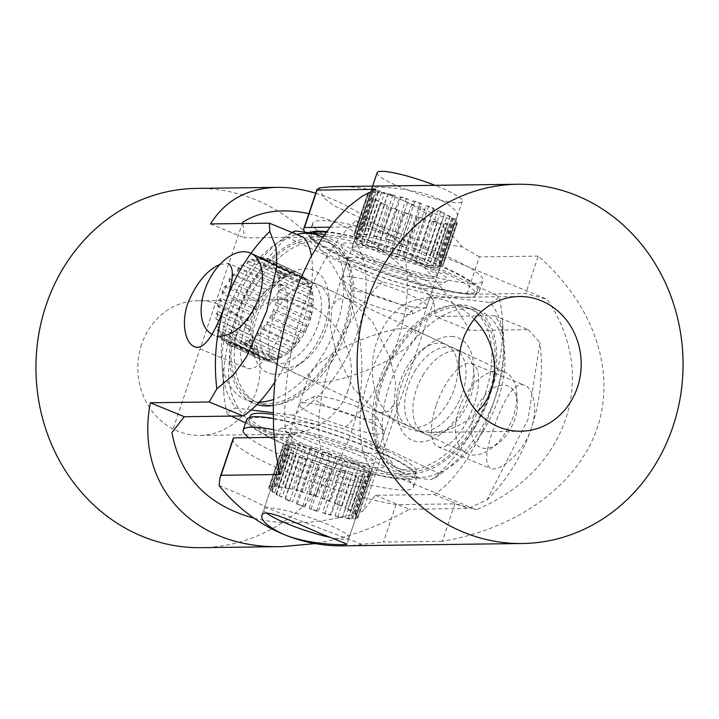 <?xml version="1.0" encoding="UTF-8"?>
<svg xmlns="http://www.w3.org/2000/svg" width="719" height="719" viewBox="0 0 719 719"><rect width="100%" height="100%" fill="white"/><g stroke="black" fill="none" stroke-linecap="round" stroke-linejoin="round"><path stroke-width="0.54" stroke-dasharray="3.6 2.7" d="M515.424 393.742A33.685 19.907 115.1 0 1 517.285 402.119A33.685 19.907 115.1 0 1 497.854 443.668A33.685 19.907 115.1 0 1 473.3 439.695A33.685 19.907 115.1 0 1 485.145 394.947A33.685 19.907 115.1 0 1 515.424 393.742M458.066 443.524A44.911 26.54 -64.9 0 0 467.134 453.563A44.911 26.54 -64.9 0 0 490.816 448.818A44.911 26.54 -64.9 0 0 516.718 393.419A44.911 26.54 -64.9 0 0 514.238 382.247A44.911 26.54 -64.9 0 0 505.178 372.199A44.911 26.54 -64.9 0 0 467.431 392.134A44.911 26.54 -64.9 0 0 458.066 443.524M294.7 344.428L261.878 329.086A44.911 26.54 -64.9 0 0 267.396 321.645L300.218 336.995A44.911 26.54 -64.9 0 1 294.7 344.428L296.677 344.248A47.157 27.87 -64.9 0 0 300.021 339.736L300.218 336.995M269.688 317.834L302.51 333.185A44.911 26.54 -64.9 0 0 306.662 324.53L273.849 309.179A44.911 26.54 -64.9 0 1 269.688 317.834L271.782 316.773A47.157 27.87 -64.9 0 0 274.298 311.534L273.849 309.179M275.395 305L308.217 320.341A44.911 26.54 -64.9 0 0 310.599 311.327L277.786 295.976A44.911 26.54 -64.9 0 1 275.395 305L277.399 303.157A47.157 27.87 -64.9 0 0 278.846 297.693L277.786 295.976M278.442 291.833L311.255 307.175A44.911 26.54 -64.9 0 0 311.642 298.673L278.819 283.331A44.911 26.54 -64.9 0 1 278.442 291.833L280.158 289.398A47.157 27.87 -64.9 0 0 280.392 284.248L278.819 283.331M278.523 279.619L311.345 294.97A44.911 26.54 -64.9 0 0 309.691 287.816L276.869 272.474A44.911 26.54 -64.9 0 1 278.523 279.619L279.79 276.833A47.157 27.87 -64.9 0 0 278.783 272.501L276.869 272.474M220.769 333.67L253.582 349.021A44.911 26.54 -64.9 0 0 257.123 354.125L224.301 338.775A44.911 26.54 -64.9 0 1 220.769 333.67L220.077 336.546A47.157 27.87 -64.9 0 0 222.216 339.638L224.301 338.775M229.181 342.307A44.911 26.54 -64.9 0 1 226.332 340.59L259.155 355.941A44.911 26.54 -64.9 0 0 261.995 357.649A44.911 26.54 -64.9 0 0 264.224 358.493L231.401 343.143A44.911 26.54 -64.9 0 1 229.181 342.307L212.77 334.632A44.911 26.54 115.1 0 0 217.587 336.016M234.043 343.691L266.866 359.042A44.911 26.54 -64.9 0 0 272.968 358.799L240.146 343.448A44.911 26.54 -64.9 0 1 234.043 343.691L234.646 345.911A47.157 27.87 -64.9 0 0 238.349 345.767L240.146 343.448M243.139 342.675L275.961 358.026A44.911 26.54 -64.9 0 0 282.504 355.006L249.682 339.665A44.911 26.54 -64.9 0 1 243.139 342.675L244.334 344.221A47.157 27.87 -64.9 0 0 248.298 342.397L249.682 339.665M252.737 337.642L285.551 352.993A44.911 26.54 -64.9 0 0 291.896 347.493L259.074 332.151A44.911 26.54 -64.9 0 1 252.737 337.642L254.4 338.361A47.157 27.87 -64.9 0 0 258.238 335.027L259.074 332.151M285.551 352.993L287.223 353.703A47.157 27.87 -64.9 0 0 291.06 350.378L291.896 347.493M254.4 338.361L287.223 353.703M258.238 335.027L291.06 350.378M275.961 358.026L277.157 359.572A47.157 27.87 -64.9 0 0 281.12 357.738L282.504 355.006M248.298 342.397L281.12 357.738M244.334 344.221L277.157 359.572M266.866 359.042L267.468 361.262A47.157 27.87 -64.9 0 0 271.171 361.109L272.968 358.799M238.349 345.767L271.171 361.109M234.646 345.911L267.468 361.262M259.155 355.941L259.11 358.619A47.157 27.87 -64.9 0 0 261.051 359.689A47.157 27.87 -64.9 0 0 262.183 360.165L264.224 358.493M226.332 340.59L226.287 343.269A47.157 27.87 -64.9 0 0 228.229 344.338A47.157 27.87 -64.9 0 0 229.361 344.814L231.401 343.143M229.361 344.814L262.183 360.165M226.287 343.269L259.11 358.619M253.582 349.021L252.899 351.897A47.157 27.87 -64.9 0 0 255.038 354.988L257.123 354.125M222.216 339.638L255.038 354.988M220.077 336.546L252.899 351.897M250.697 338.964A44.911 26.54 -64.9 0 0 252.36 346.118L250.437 346.091A47.157 27.87 -64.9 0 1 249.43 341.759L250.697 338.964L217.884 323.622A44.911 26.54 -64.9 0 0 219.538 330.767L252.36 346.118M217.884 323.622L216.617 326.408A47.157 27.87 -64.9 0 0 217.614 330.74L219.538 330.767M217.614 330.74L250.437 346.091M216.617 326.408L249.43 341.759M250.787 326.759A44.911 26.54 -64.9 0 0 250.401 335.261L248.828 334.344A47.157 27.87 -64.9 0 1 249.062 329.194L250.787 326.759L217.965 311.408A44.911 26.54 -64.9 0 0 217.578 319.91L250.401 335.261M217.965 311.408L216.248 313.844A47.157 27.87 -64.9 0 0 216.015 318.993L217.578 319.91M216.015 318.993L248.828 334.344M216.248 313.844L249.062 329.194M253.825 313.592A44.911 26.54 -64.9 0 0 251.443 322.606L250.374 320.89A47.157 27.87 -64.9 0 1 251.821 315.425L253.825 313.592L221.003 298.241A44.911 26.54 -64.9 0 0 218.621 307.256L251.443 322.606M221.003 298.241L218.998 300.084A47.157 27.87 -64.9 0 0 217.56 305.548L218.621 307.256M217.56 305.548L250.374 320.89M218.998 300.084L251.821 315.425M259.532 300.758A44.911 26.54 -64.9 0 0 255.38 309.404L254.921 307.058A47.157 27.87 -64.9 0 1 257.438 301.818L259.532 300.758L226.71 285.407A44.911 26.54 -64.9 0 0 222.557 294.062L255.38 309.404M226.71 285.407L224.616 286.468A47.157 27.87 -64.9 0 0 222.099 291.707L222.557 294.062M222.099 291.707L254.921 307.058M224.616 286.468L257.438 301.818M267.342 289.505A44.911 26.54 -64.9 0 0 261.824 296.938L262.022 294.197A47.157 27.87 -64.9 0 1 265.365 289.685L267.342 289.505L234.52 274.155A44.911 26.54 -64.9 0 0 229.002 281.596L261.824 296.938M234.52 274.155L232.543 274.343A47.157 27.87 -64.9 0 0 229.199 278.846L229.002 281.596M229.199 278.846L262.022 294.197M232.543 274.343L265.365 289.685M276.491 280.94A44.911 26.54 -64.9 0 0 270.146 286.441L270.982 283.556A47.157 27.87 -64.9 0 1 274.82 280.23L243.669 265.599A44.911 26.54 -64.9 0 0 237.333 271.09L270.146 286.441M243.669 265.599L242.006 264.88A47.157 27.87 -64.9 0 0 238.16 268.214L237.333 271.09M238.16 268.214L270.982 283.556M242.006 264.88L274.82 280.23M286.081 275.907A44.911 26.54 -64.9 0 0 279.538 278.927L280.922 276.195A47.157 27.87 -64.9 0 1 284.886 274.37L286.081 275.907L253.259 260.566A44.911 26.54 -64.9 0 0 246.716 263.576L279.538 278.927M253.259 260.566L252.063 259.02A47.157 27.87 -64.9 0 0 248.109 260.844L246.716 263.576M248.109 260.844L280.922 276.195M252.063 259.02L284.886 274.37M295.176 274.892A44.911 26.54 -64.9 0 0 289.074 275.134L290.88 272.825A47.157 27.87 -64.9 0 1 294.574 272.672L295.176 274.892L262.354 259.55A44.911 26.54 -64.9 0 0 256.252 259.793L289.074 275.134M262.354 259.55L261.752 257.33A47.157 27.87 -64.9 0 0 258.058 257.474L256.252 259.793M258.058 257.474L290.88 272.825M261.752 257.33L294.574 272.672M265.005 260.098A44.911 26.54 -64.9 0 1 267.225 260.934A44.911 26.54 -64.9 0 1 270.065 262.651L302.888 277.992A44.911 26.54 -64.9 0 0 300.048 276.285A44.911 26.54 -64.9 0 0 297.819 275.44L299.868 273.768A47.157 27.87 -64.9 0 1 301 274.245L268.178 258.903A47.157 27.87 -64.9 0 0 267.046 258.427L265.005 260.098L297.819 275.44M302.888 277.992L302.933 275.314A47.157 27.87 -64.9 0 0 301 274.245M270.065 262.651L270.11 259.972A47.157 27.87 -64.9 0 0 268.178 258.903M267.046 258.427L299.868 273.768M270.11 259.972L302.933 275.314M308.46 284.913A44.911 26.54 -64.9 0 0 304.928 279.808L307.004 278.945A47.157 27.87 -64.9 0 1 309.152 282.037L308.46 284.913L275.638 269.571A44.911 26.54 -64.9 0 0 272.106 264.466L304.928 279.808M275.638 269.571L276.33 266.695A47.157 27.87 -64.9 0 0 274.191 263.603L272.106 264.466M274.191 263.603L307.004 278.945M276.33 266.695L309.152 282.037M311.345 294.97L312.612 292.175A47.157 27.87 -64.9 0 0 311.606 287.843L309.691 287.816M278.783 272.501L311.606 287.843M279.79 276.833L312.612 292.175M311.255 307.175L312.981 304.748A47.157 27.87 -64.9 0 0 313.214 299.589L311.642 298.673M280.392 284.248L313.214 299.589M280.158 289.398L312.981 304.748M308.217 320.341L310.222 318.508A47.157 27.87 -64.9 0 0 311.669 313.044L310.599 311.327M278.846 297.693L311.669 313.044M277.399 303.157L310.222 318.508M302.51 333.185L304.604 332.115A47.157 27.87 -64.9 0 0 307.121 326.875L306.662 324.53M274.298 311.534L307.121 326.875M271.782 316.773L304.604 332.115M261.878 329.086L263.855 328.898A47.157 27.87 -64.9 0 0 267.198 324.395L267.396 321.645M267.198 324.395L300.021 339.736M263.855 328.898L296.677 344.248M376.909 417.388A33.685 5.114 18.6 0 1 377.169 417.793A33.685 5.114 18.6 0 1 349.641 414.665A33.685 5.114 18.6 0 1 313.844 398.461A33.685 5.114 18.6 0 1 314.077 396.564A33.685 5.114 18.6 0 1 346.028 402.757A33.685 5.114 18.6 0 1 376.909 417.388M299.787 405.831A44.911 6.822 -161.4 0 0 344.248 426.403A44.911 6.822 -161.4 0 0 384.404 432.766A44.911 6.822 -161.4 0 0 384.234 431.607A44.911 6.822 -161.4 0 0 383.883 431.058A44.911 6.822 -161.4 0 0 342.711 411.547A44.911 6.822 -161.4 0 0 300.111 403.296A44.911 6.822 -161.4 0 0 299.266 404.114A44.911 6.822 -161.4 0 0 299.787 405.831M336.735 470.505L322.579 512.584A44.911 6.822 -161.4 0 0 331.225 514.93L345.381 472.859A44.911 6.822 -161.4 0 1 336.735 470.505L339.161 471.574A47.157 7.163 -161.4 0 0 344.401 472.994L345.381 472.859M335.009 515.838L349.164 473.767A44.911 6.822 -161.4 0 0 356.498 475.259L342.334 517.329A44.911 6.822 -161.4 0 1 335.009 515.838L337.813 516.889A47.157 7.163 -161.4 0 0 342.253 517.797L342.334 517.329M345.327 517.806L359.491 475.726A44.911 6.822 -161.4 0 0 364.794 476.221L350.629 518.291A44.911 6.822 -161.4 0 1 345.327 517.806L348.239 518.732A47.157 7.163 -161.4 0 0 351.447 519.028L350.629 518.291M352.535 518.273L366.699 476.203A44.911 6.822 -161.4 0 0 369.449 475.645L355.294 517.716A44.911 6.822 -161.4 0 1 352.535 518.273L355.267 519.001A47.157 7.163 -161.4 0 0 356.93 518.66L355.294 517.716M356.085 516.916A44.911 6.822 -161.4 0 1 355.932 517.213L370.087 475.142A44.911 6.822 -161.4 0 0 370.24 474.846A44.911 6.822 -161.4 0 0 370.024 473.587L355.86 515.658A44.911 6.822 -161.4 0 1 356.085 516.916L349.003 537.947A44.911 6.822 18.6 0 1 330.273 537.399M271.872 490.457L286.027 448.386A44.911 6.822 -161.4 0 0 288.903 450.786L274.748 492.857A44.911 6.822 -161.4 0 1 271.872 490.457L270.263 490.34A47.157 7.163 -161.4 0 0 272.007 491.796L274.748 492.857M276.707 494.142L290.871 452.071A44.911 6.822 -161.4 0 0 296.273 455.073L282.118 497.153A44.911 6.822 -161.4 0 1 276.707 494.142L275.934 494.357A47.157 7.163 -161.4 0 0 279.206 496.182L282.118 497.153M285.155 498.653L299.311 456.574A44.911 6.822 -161.4 0 0 306.716 459.899L292.561 501.97A44.911 6.822 -161.4 0 1 285.155 498.653L285.281 499.184A47.157 7.163 -161.4 0 0 289.766 501.197L292.561 501.97M296.372 503.543L310.527 461.472A44.911 6.822 -161.4 0 0 319.209 464.78L305.054 506.85A44.911 6.822 -161.4 0 1 296.372 503.543L297.387 504.334A47.157 7.163 -161.4 0 0 302.645 506.347L305.054 506.85M309.269 508.342L323.424 466.272A44.911 6.822 -161.4 0 0 332.538 469.246L318.373 511.317A44.911 6.822 -161.4 0 1 309.269 508.342L311.075 509.322A47.157 7.163 -161.4 0 0 316.594 511.128L318.373 511.317M266.695 513.195A44.911 6.822 18.6 0 1 264.394 511.011A44.911 6.822 18.6 0 1 263.873 509.304A44.911 6.822 18.6 0 1 304.029 515.658A44.911 6.822 18.6 0 1 348.49 536.239A44.911 6.822 18.6 0 1 349.003 537.947M323.424 466.272L325.24 467.251A47.157 7.163 -161.4 0 0 330.758 469.049L332.538 469.246M311.075 509.322L325.24 467.251M316.594 511.128L330.758 469.049M310.527 461.472L311.552 462.263A47.157 7.163 -161.4 0 0 316.809 464.267L319.209 464.78M302.645 506.347L316.809 464.267M297.387 504.334L311.552 462.263M299.311 456.574L299.437 457.104A47.157 7.163 -161.4 0 0 303.921 459.117L306.716 459.899M289.766 501.197L303.921 459.117M285.281 499.184L299.437 457.104M290.871 452.071L290.09 452.287A47.157 7.163 -161.4 0 0 293.37 454.111L296.273 455.073M279.206 496.182L293.37 454.111M275.934 494.357L290.09 452.287M286.027 448.386L284.427 448.27A47.157 7.163 -161.4 0 0 286.171 449.726L288.903 450.786M272.007 491.796L286.171 449.726M270.263 490.34L284.427 448.27M271.171 489.522A44.911 6.822 -161.4 0 1 270.955 488.264A44.911 6.822 -161.4 0 1 271.108 487.967L285.272 445.888A44.911 6.822 -161.4 0 0 285.11 446.193A44.911 6.822 -161.4 0 0 285.335 447.452L283.034 446.391A47.157 7.163 -161.4 0 1 282.98 445.474A47.157 7.163 -161.4 0 0 282.98 445.474L268.825 487.545A47.157 7.163 -161.4 0 0 268.825 487.545A47.157 7.163 -161.4 0 0 268.87 488.471L271.171 489.522L285.335 447.452M285.272 445.888L282.989 445.447L268.834 487.527L271.108 487.967M268.87 488.471L283.034 446.391M288.661 444.827A44.911 6.822 -161.4 0 0 285.901 445.394L284.266 444.45A47.157 7.163 -161.4 0 1 285.928 444.108L288.661 444.827L274.496 486.907A44.911 6.822 -161.4 0 0 271.746 487.464L285.901 445.394M274.496 486.907L271.773 486.179A47.157 7.163 -161.4 0 0 270.101 486.52L271.746 487.464M270.101 486.52L284.266 444.45M271.773 486.179L285.928 444.108M295.868 445.304A44.911 6.822 -161.4 0 0 290.566 444.809L289.748 444.072A47.157 7.163 -161.4 0 1 292.957 444.369L295.868 445.304L281.704 487.374A44.911 6.822 -161.4 0 0 276.411 486.889L290.566 444.809M281.704 487.374L278.801 486.439A47.157 7.163 -161.4 0 0 275.593 486.143L276.411 486.889M275.593 486.143L289.748 444.072M278.801 486.439L292.957 444.369M306.186 447.263A44.911 6.822 -161.4 0 0 298.861 445.771L298.942 445.313A47.157 7.163 -161.4 0 1 303.382 446.211L306.186 447.263L292.031 489.333A44.911 6.822 -161.4 0 0 284.697 487.841L298.861 445.771M292.031 489.333L289.227 488.291A47.157 7.163 -161.4 0 0 284.787 487.383L284.697 487.841M284.787 487.383L298.942 445.313M289.227 488.291L303.382 446.211M318.616 450.525A44.911 6.822 -161.4 0 0 309.97 448.171L310.95 448.036A47.157 7.163 -161.4 0 1 316.189 449.456L318.616 450.525L304.461 492.596A44.911 6.822 -161.4 0 0 295.815 490.25L309.97 448.171M304.461 492.596L302.034 491.526A47.157 7.163 -161.4 0 0 296.794 490.106L295.815 490.25M296.794 490.106L310.95 448.036M302.034 491.526L316.189 449.456M331.926 454.759A44.911 6.822 -161.4 0 0 322.822 451.784L324.602 451.981A47.157 7.163 -161.4 0 1 330.12 453.788L331.926 454.759L317.771 496.838A44.911 6.822 -161.4 0 0 308.658 493.854L322.822 451.784M317.771 496.838L315.956 495.858A47.157 7.163 -161.4 0 0 310.437 494.052L308.658 493.854M310.437 494.052L324.602 451.981M315.956 495.858L330.12 453.788M344.823 459.558A44.911 6.822 -161.4 0 0 336.141 456.25L338.55 456.763A47.157 7.163 -161.4 0 1 343.808 458.767L344.823 459.558L330.668 501.637A44.911 6.822 -161.4 0 0 321.986 498.321L336.141 456.25M330.668 501.637L329.644 500.837A47.157 7.163 -161.4 0 0 324.386 498.833L321.986 498.321M324.386 498.833L338.55 456.763M329.644 500.837L343.808 458.767M356.049 464.456A44.911 6.822 -161.4 0 0 348.634 461.131L351.429 461.913A47.157 7.163 -161.4 0 1 355.914 463.926L341.885 506.527A44.911 6.822 -161.4 0 0 334.479 503.21L348.634 461.131M341.885 506.527L341.759 505.996A47.157 7.163 -161.4 0 0 337.274 503.983L334.479 503.21M337.274 503.983L351.429 461.913M341.759 505.996L355.914 463.926M364.488 468.968A44.911 6.822 -161.4 0 0 359.078 465.957L361.99 466.928A47.157 7.163 -161.4 0 1 365.261 468.743L364.488 468.968L350.324 511.038A44.911 6.822 -161.4 0 0 344.922 508.027L359.078 465.957M350.324 511.038L351.106 510.823A47.157 7.163 -161.4 0 0 347.825 508.998L344.922 508.027M347.825 508.998L361.99 466.928M351.106 510.823L365.261 468.743M369.323 472.644A44.911 6.822 -161.4 0 0 366.447 470.244L369.189 471.313A47.157 7.163 -161.4 0 1 370.932 472.76L369.323 472.644L355.168 514.723A44.911 6.822 -161.4 0 0 352.292 512.314L366.447 470.244M355.168 514.723L356.768 514.84A47.157 7.163 -161.4 0 0 355.033 513.384L352.292 512.314M355.033 513.384L369.189 471.313M356.768 514.84L370.932 472.76M370.087 475.142L372.361 475.583A47.157 7.163 -161.4 0 0 372.37 475.556A47.157 7.163 -161.4 0 0 372.325 474.639L370.024 473.587M355.932 517.213L358.206 517.653A47.157 7.163 -161.4 0 0 358.161 516.709L355.86 515.658M358.161 516.709L372.325 474.639M366.699 476.203L369.422 476.922A47.157 7.163 -161.4 0 0 371.094 476.58L369.449 475.645M356.93 518.66L371.094 476.58M355.267 519.001L369.422 476.922M359.491 475.726L362.394 476.661A47.157 7.163 -161.4 0 0 365.603 476.958L364.794 476.221M351.447 519.028L365.603 476.958M348.239 518.732L362.394 476.661M349.164 473.767L351.968 474.819A47.157 7.163 -161.4 0 0 356.408 475.726L356.498 475.259M342.253 517.797L356.408 475.726M337.813 516.889L351.968 474.819M322.579 512.584L325.006 513.645A47.157 7.163 -161.4 0 0 330.246 515.074L331.225 514.93M330.246 515.074L344.401 472.994M325.006 513.645L339.161 471.574M423.859 373.754A44.911 26.54 -64.9 0 0 424.543 433.656A44.911 26.54 -64.9 0 0 463.279 412.185A44.911 26.54 -64.9 0 0 462.596 352.283A44.911 26.54 -64.9 0 0 423.859 373.754M415.654 369.917A44.911 26.54 -64.9 0 0 416.337 429.818A44.911 26.54 -64.9 0 0 455.073 408.356A44.911 26.54 -64.9 0 0 454.39 348.445A44.911 26.54 -64.9 0 0 415.654 369.917M474.783 427.571A89.821 53.08 -64.9 0 0 473.408 307.768A89.821 53.08 -64.9 0 0 395.944 350.701A89.821 53.08 -64.9 0 0 397.319 470.505A89.821 53.08 -64.9 0 0 474.783 427.571M482.988 431.409A89.821 53.08 -64.9 0 0 481.613 311.606A89.821 53.08 -64.9 0 0 404.15 354.539A89.821 53.08 -64.9 0 0 405.525 474.342A89.821 53.08 -64.9 0 0 482.988 431.409M433.89 267.702A44.911 6.822 -161.4 0 0 440.405 266.372A44.911 6.822 -161.4 0 0 410.711 249.421A44.911 6.822 -161.4 0 0 361.783 236.389A44.911 6.822 -161.4 0 0 355.267 237.719A44.911 6.822 -161.4 0 0 384.962 254.67A44.911 6.822 -161.4 0 0 433.89 267.702M430.348 278.217A44.911 6.822 -161.4 0 0 436.864 276.887A44.911 6.822 -161.4 0 0 407.17 259.936A44.911 6.822 -161.4 0 0 358.242 246.905A44.911 6.822 -161.4 0 0 351.726 248.235A44.911 6.822 -161.4 0 0 381.421 265.185A44.911 6.822 -161.4 0 0 430.348 278.217M310.006 232.776A89.821 13.634 -161.4 0 0 309.161 233.909A89.821 13.634 -161.4 0 0 368.55 267.819A89.821 13.634 -161.4 0 0 466.397 293.873A89.821 13.634 -161.4 0 0 479.429 291.213A89.821 13.634 -161.4 0 0 423.608 258.678A89.821 13.634 -161.4 0 0 326.489 231.617M325.734 220.733A89.821 13.634 -161.4 0 0 312.702 223.393A89.821 13.634 -161.4 0 0 372.091 257.303A89.821 13.634 -161.4 0 0 469.938 283.358A89.821 13.634 -161.4 0 0 482.97 280.698A89.821 13.634 -161.4 0 0 423.581 246.788A89.821 13.634 -161.4 0 0 325.734 220.733M302.061 277.237A44.911 26.54 115.1 0 1 306.438 329.329A44.911 26.54 115.1 0 1 263.558 358.377A44.911 26.54 115.1 0 1 263.1 358.152A44.911 26.54 115.1 0 1 258.723 306.06A44.911 26.54 115.1 0 1 301.603 277.013A44.911 26.54 115.1 0 1 302.061 277.237M310.266 281.075A44.911 26.54 115.1 0 1 314.643 333.167A44.911 26.54 115.1 0 1 271.764 362.214A44.911 26.54 115.1 0 1 271.306 361.99A44.911 26.54 115.1 0 1 266.929 309.898A44.911 26.54 115.1 0 1 309.808 280.85A44.911 26.54 115.1 0 1 310.266 281.075M256.998 404.527A89.821 53.08 115.1 0 1 252.737 402.901A89.821 53.08 115.1 0 1 251.821 402.451A89.821 53.08 115.1 0 1 243.076 298.268A89.821 53.08 115.1 0 1 328.835 240.164A89.821 53.08 115.1 0 1 329.751 240.613A89.821 53.08 115.1 0 1 344.913 329.068A89.821 53.08 115.1 0 1 273.265 405.444M259.307 402.11A89.821 53.08 115.1 0 1 244.532 399.063A89.821 53.08 115.1 0 1 243.615 398.614A89.821 53.08 115.1 0 1 227.662 312.54A89.821 53.08 115.1 0 1 296.749 234.448M322.561 237.315A89.821 53.08 115.1 0 1 338.325 320.216A89.821 53.08 115.1 0 1 273.481 399.476M360.794 291.986A33.685 5.114 -161.4 0 0 348.976 292.867A33.685 5.114 -161.4 0 0 368.434 303.67A33.685 5.114 -161.4 0 0 400.753 313.502A33.685 5.114 -161.4 0 0 412.068 314.104A33.685 5.114 -161.4 0 0 397.499 303.634A33.685 5.114 -161.4 0 0 360.794 291.986M410.953 306.564A44.911 6.822 18.6 0 1 367.858 293.46A44.911 6.822 18.6 0 1 341.92 279.062A44.911 6.822 18.6 0 1 341.75 277.902A44.911 6.822 18.6 0 1 357.676 277.885A44.911 6.822 18.6 0 1 403.745 292.202A44.911 6.822 18.6 0 1 426.879 306.546A44.911 6.822 18.6 0 1 426.043 307.373A44.911 6.822 18.6 0 1 410.953 306.564M363.913 243.022L378.068 200.952A44.911 6.822 18.6 0 1 373.556 198.138L359.401 240.209A44.911 6.822 18.6 0 0 363.913 243.022L361.028 242.006A47.157 7.163 18.6 0 1 358.296 240.299L359.401 240.209M372.056 196.97L357.891 239.041A44.911 6.822 18.6 0 1 356.049 236.937L370.213 194.858A44.911 6.822 18.6 0 0 372.056 196.97L369.449 195.892A47.157 7.163 18.6 0 1 368.335 194.615L370.213 194.858M370.069 193.753A44.911 6.822 18.6 0 0 370.006 194.076L355.851 236.147A44.911 6.822 18.6 0 1 355.905 235.823A44.911 6.822 18.6 0 1 356.858 234.951L371.013 192.881A44.911 6.822 18.6 0 0 370.069 193.753L371.534 189.403M372.136 192.557L357.981 234.628A44.911 6.822 18.6 0 1 361.729 234.457L375.893 192.386A44.911 6.822 18.6 0 0 372.136 192.557L370.788 191.676A47.157 7.163 18.6 0 1 373.062 191.578L375.893 192.386M378.23 192.557L364.075 234.628A44.911 6.822 18.6 0 1 370.204 235.508L384.368 193.429A44.911 6.822 18.6 0 0 378.23 192.557L377.745 191.91A47.157 7.163 18.6 0 1 381.465 192.44L384.368 193.429M437.574 222.081L423.41 264.152A44.911 6.822 18.6 0 1 415.501 262.318L429.656 220.248A44.911 6.822 18.6 0 0 437.574 222.081L437.143 222.432A47.157 7.163 18.6 0 1 432.353 221.317L429.656 220.248M425.666 219.196L411.511 261.267A44.911 6.822 18.6 0 1 402.586 258.651L416.75 216.581A44.911 6.822 18.6 0 0 425.666 219.196L424.372 219.205A47.157 7.163 18.6 0 1 418.97 217.623L416.75 216.581M412.49 215.215L398.335 257.285A44.911 6.822 18.6 0 1 389.276 254.149L403.44 212.078A44.911 6.822 18.6 0 0 412.49 215.215L410.459 214.9A47.157 7.163 18.6 0 1 404.968 212.995L403.44 212.078M399.324 210.541L385.168 252.612A44.911 6.822 18.6 0 1 376.873 249.259L391.028 207.189A44.911 6.822 18.6 0 0 399.324 210.541L396.753 209.921A47.157 7.163 18.6 0 1 391.72 207.89L391.028 207.189M387.469 205.625L373.305 247.696A44.911 6.822 18.6 0 1 366.573 244.451L380.728 202.381A44.911 6.822 18.6 0 0 387.469 205.625L384.593 204.762A47.157 7.163 18.6 0 1 380.513 202.803L380.728 202.381M377.142 172.713A44.911 6.822 -161.4 0 0 400.276 187.066A44.911 6.822 -161.4 0 0 446.346 201.383A44.911 6.822 -161.4 0 0 462.281 201.365A44.911 6.822 -161.4 0 0 434.914 185.313M373.305 247.696L370.438 246.842A47.157 7.163 18.6 0 1 366.357 244.873L366.573 244.451M384.593 204.762L370.438 246.842M380.513 202.803L366.357 244.873M385.168 252.612L382.589 251.992A47.157 7.163 18.6 0 1 377.565 249.96L376.873 249.259M391.72 207.89L377.565 249.96M396.753 209.921L382.589 251.992M398.335 257.285L396.295 256.971A47.157 7.163 18.6 0 1 390.812 255.074L389.276 254.149M404.968 212.995L390.812 255.074M410.459 214.9L396.295 256.971M411.511 261.267L410.216 261.285A47.157 7.163 18.6 0 1 404.815 259.694L402.586 258.651M418.97 217.623L404.815 259.694M424.372 219.205L410.216 261.285M423.41 264.152L422.988 264.502A47.157 7.163 18.6 0 1 418.188 263.388L415.501 262.318M432.353 221.317L418.188 263.388M437.143 222.432L422.988 264.502M432.874 265.671A44.911 6.822 18.6 0 1 426.735 264.799L429.638 265.787A47.157 7.163 18.6 0 0 433.359 266.318L432.874 265.671L447.029 223.6A44.911 6.822 18.6 0 1 440.9 222.728L426.735 264.799M447.029 223.6L447.515 224.247A47.157 7.163 18.6 0 1 443.803 223.708L440.9 222.728M443.803 223.708L429.638 265.787M447.515 224.247L433.359 266.318M438.967 265.671A44.911 6.822 18.6 0 1 435.211 265.841L438.042 266.65A47.157 7.163 18.6 0 0 440.316 266.551L438.967 265.671L453.123 223.6A44.911 6.822 18.6 0 1 449.375 223.771L435.211 265.841M453.123 223.6L454.471 224.472A47.157 7.163 18.6 0 1 452.197 224.58L449.375 223.771M452.197 224.58L438.042 266.65M454.471 224.472L440.316 266.551M454.255 223.276A44.911 6.822 18.6 0 0 455.199 222.405A44.911 6.822 18.6 0 0 455.253 222.081L441.098 264.152A44.911 6.822 18.6 0 1 441.044 264.475A44.911 6.822 18.6 0 1 440.091 265.347L442.562 265.904A47.157 7.163 18.6 0 0 443.165 265.194A47.157 7.163 18.6 0 1 443.165 265.194L457.329 223.124A47.157 7.163 18.6 0 1 457.329 223.124A47.157 7.163 18.6 0 1 456.727 223.825L454.255 223.276L440.091 265.347M441.098 264.152L443.174 265.176L457.329 223.106L455.253 222.081M456.727 223.825L442.562 265.904M439.048 261.258A44.911 6.822 18.6 0 1 440.9 263.37L442.778 263.612A47.157 7.163 18.6 0 0 441.655 262.336L439.048 261.258L453.213 219.187A44.911 6.822 18.6 0 1 455.055 221.299L440.9 263.37M453.213 219.187L455.819 220.257A47.157 7.163 18.6 0 1 456.933 221.533L455.055 221.299M456.933 221.533L442.778 263.612M455.819 220.257L441.655 262.336M433.036 257.285A44.911 6.822 18.6 0 1 437.547 260.098L438.644 259.999A47.157 7.163 18.6 0 0 435.912 258.301L433.036 257.285L447.2 215.206A44.911 6.822 18.6 0 1 451.703 218.019L437.547 260.098M447.2 215.206L450.076 216.221A47.157 7.163 18.6 0 1 452.808 217.929L451.703 218.019M452.808 217.929L438.644 259.999M450.076 216.221L435.912 258.301M423.635 252.603A44.911 6.822 18.6 0 1 430.375 255.847L430.591 255.425A47.157 7.163 18.6 0 0 426.511 253.465L423.635 252.603L437.799 210.532A44.911 6.822 18.6 0 1 444.531 213.777L430.375 255.847M437.799 210.532L440.666 211.395A47.157 7.163 18.6 0 1 444.746 213.354L444.531 213.777M444.746 213.354L430.591 255.425M440.666 211.395L426.511 253.465M411.78 247.687A44.911 6.822 18.6 0 1 420.076 251.039L419.384 250.338A47.157 7.163 18.6 0 0 414.36 248.307L411.78 247.687L425.936 205.616A44.911 6.822 18.6 0 1 434.24 208.968L420.076 251.039M425.936 205.616L428.515 206.236A47.157 7.163 18.6 0 1 433.548 208.267L434.24 208.968M433.548 208.267L419.384 250.338M428.515 206.236L414.36 248.307M398.614 243.013A44.911 6.822 18.6 0 1 407.664 246.15L406.136 245.233A47.157 7.163 18.6 0 0 400.654 243.328L398.614 243.013L412.769 200.943A44.911 6.822 18.6 0 1 421.828 204.079L407.664 246.15M412.769 200.943L414.809 201.257A47.157 7.163 18.6 0 1 420.291 203.153L421.828 204.079M420.291 203.153L406.136 245.233M414.809 201.257L400.654 243.328M385.438 239.032A44.911 6.822 18.6 0 1 394.354 241.647L392.134 240.604A47.157 7.163 18.6 0 0 386.732 239.023L385.438 239.032L399.593 196.961A44.911 6.822 18.6 0 1 408.518 199.576L394.354 241.647M399.593 196.961L400.887 196.943A47.157 7.163 18.6 0 1 406.298 198.534L408.518 199.576M406.298 198.534L392.134 240.604M400.887 196.943L386.732 239.023M373.538 236.147A44.911 6.822 18.6 0 1 381.447 237.98L378.751 236.911A47.157 7.163 18.6 0 0 373.961 235.805L387.694 194.076A44.911 6.822 18.6 0 1 395.603 195.91L381.447 237.98M387.694 194.076L388.116 193.726A47.157 7.163 18.6 0 1 392.916 194.84L395.603 195.91M392.916 194.84L378.751 236.911M388.116 193.726L373.961 235.805M364.075 234.628L363.589 233.99A47.157 7.163 18.6 0 1 367.301 234.52L370.204 235.508M381.465 192.44L367.301 234.52M377.745 191.91L363.589 233.99M357.981 234.628L356.633 233.756A47.157 7.163 18.6 0 1 358.907 233.648L361.729 234.457M373.062 191.578L358.907 233.648M370.788 191.676L356.633 233.756M355.851 236.147L353.775 235.122A47.157 7.163 18.6 0 1 353.775 235.113A47.157 7.163 18.6 0 1 354.377 234.403L356.858 234.951M370.006 194.076L367.93 193.052A47.157 7.163 18.6 0 1 368.541 192.324L371.013 192.881M367.93 193.052A47.157 7.163 18.6 0 1 367.939 193.034L353.775 235.122L367.939 193.034M368.541 192.324L354.377 234.403M357.891 239.041L355.285 237.971A47.157 7.163 18.6 0 1 354.17 236.695L356.049 236.937M368.335 194.615L354.17 236.695M369.449 195.892L355.285 237.971M378.068 200.952L375.192 199.936A47.157 7.163 18.6 0 1 372.46 198.228L373.556 198.138M372.46 198.228L358.296 240.299M375.192 199.936L361.028 242.006M273.085 374.123A56.136 33.173 115.1 0 1 256.8 317.304A56.136 33.173 115.1 0 1 308.487 268.942A56.136 33.173 115.1 0 1 328.987 297.208A56.136 33.173 115.1 0 1 296.614 366.447A56.136 33.173 115.1 0 1 273.085 374.123M313.151 283.295A44.911 26.54 -64.9 0 0 273.256 318.023A44.911 26.54 -64.9 0 0 279.97 366.052A44.911 26.54 -64.9 0 0 284.832 367.445A44.911 26.54 -64.9 0 0 303.652 361.298A44.911 26.54 -64.9 0 0 329.554 305.908A44.911 26.54 -64.9 0 0 318.014 284.688A44.911 26.54 -64.9 0 0 313.151 283.295M365.845 452.332A56.136 8.52 18.6 0 1 384.845 464.555A56.136 8.52 18.6 0 1 356.975 464.258A56.136 8.52 18.6 0 1 297.864 443.875A56.136 8.52 18.6 0 1 279.691 429.171A56.136 8.52 18.6 0 1 365.845 452.332M308.199 434.204A44.911 6.822 -161.4 0 0 352.535 449.788A44.911 6.822 -161.4 0 0 377.96 451.909A44.911 6.822 -161.4 0 0 377.79 450.75A44.911 6.822 -161.4 0 0 362.583 440.972A44.911 6.822 -161.4 0 0 293.667 422.439A44.911 6.822 -161.4 0 0 292.831 423.257A44.911 6.822 -161.4 0 0 308.199 434.204M360.309 258.328A56.136 8.52 -161.4 0 0 446.454 281.497A56.136 8.52 -161.4 0 0 428.29 266.794A56.136 8.52 -161.4 0 0 369.171 246.401A56.136 8.52 -161.4 0 0 341.3 246.105A56.136 8.52 -161.4 0 0 360.309 258.328M417.946 276.464A44.911 6.822 18.6 0 1 433.323 287.402A44.911 6.822 18.6 0 1 432.487 288.229A44.911 6.822 18.6 0 1 363.562 269.697A44.911 6.822 18.6 0 1 348.364 259.918A44.911 6.822 18.6 0 1 348.194 258.759A44.911 6.822 18.6 0 1 373.61 260.88A44.911 6.822 18.6 0 1 417.946 276.464M453.06 336.546A56.136 33.173 -64.9 0 0 429.54 344.221A56.136 33.173 -64.9 0 0 397.167 413.461A56.136 33.173 -64.9 0 0 417.667 441.727A56.136 33.173 -64.9 0 0 469.354 393.365A56.136 33.173 -64.9 0 0 453.06 336.546M413.003 427.374A44.911 26.54 115.1 0 1 408.131 425.981A44.911 26.54 115.1 0 1 396.6 404.761A44.911 26.54 115.1 0 1 422.502 349.371A44.911 26.54 115.1 0 1 441.313 343.224A44.911 26.54 115.1 0 1 446.184 344.617A44.911 26.54 115.1 0 1 452.889 392.646A44.911 26.54 115.1 0 1 413.003 427.374M390.264 358.718L407.898 346.837L416.993 335.935L414.333 329.724L410.055 328.61C398.703 325.734 357.909 338.577 335.881 351.951L353.622 388.736L376.289 411.088L381.735 412.751L389.105 411.079L394.291 403.386L395.666 383.2L390.264 358.718C368.236 372.091 327.451 384.926 316.099 382.059L311.821 380.944L309.161 374.734L318.247 363.832L335.881 351.951L330.488 327.469L331.854 307.283L337.049 299.589L344.41 297.918L349.865 299.58L372.532 321.932L390.264 358.718M459.693 305.557A87.583 51.75 115.1 0 1 469.174 308.262A87.583 51.75 115.1 0 1 482.26 401.921A87.583 51.75 115.1 0 1 404.473 469.642A87.583 51.75 115.1 0 1 394.983 466.937A87.583 51.75 115.1 0 1 381.906 373.278A87.583 51.75 115.1 0 1 459.693 305.557M462.973 307.094A87.583 51.75 115.1 0 1 472.455 309.799A87.583 51.75 115.1 0 1 485.541 403.458A87.583 51.75 115.1 0 1 407.754 471.179A87.583 51.75 115.1 0 1 398.272 468.473A87.583 51.75 115.1 0 1 385.186 374.806A87.583 51.75 115.1 0 1 462.973 307.094M266.461 405.112A87.583 51.75 -64.9 0 0 344.248 337.391A87.583 51.75 -64.9 0 0 331.162 243.732A87.583 51.75 -64.9 0 0 321.681 241.027A87.583 51.75 -64.9 0 0 243.894 308.739A87.583 51.75 -64.9 0 0 256.971 402.406A87.583 51.75 -64.9 0 0 266.461 405.112M263.172 403.575A87.583 51.75 -64.9 0 0 340.968 335.854A87.583 51.75 -64.9 0 0 327.882 242.195A87.583 51.75 -64.9 0 0 318.4 239.49A87.583 51.75 -64.9 0 0 240.613 307.211A87.583 51.75 -64.9 0 0 253.69 400.869A87.583 51.75 -64.9 0 0 263.172 403.575M445.906 273.373A87.583 13.293 -161.4 0 0 359.455 242.977A87.583 13.293 -161.4 0 0 309.88 238.834A87.583 13.293 -161.4 0 0 339.853 260.17A87.583 13.293 -161.4 0 0 426.313 290.557A87.583 13.293 -161.4 0 0 475.888 294.7A87.583 13.293 -161.4 0 0 445.906 273.373M312.738 233.118A87.583 13.293 -161.4 0 0 311.291 234.628A87.583 13.293 -161.4 0 0 341.273 255.964A87.583 13.293 -161.4 0 0 427.724 286.351A87.583 13.293 -161.4 0 0 477.299 290.494A87.583 13.293 -161.4 0 0 447.317 269.158A87.583 13.293 -161.4 0 0 326.084 232.192M250.266 415.959A87.583 13.293 -161.4 0 0 280.248 437.296A87.583 13.293 -161.4 0 0 366.699 467.683A87.583 13.293 -161.4 0 0 416.274 471.835A87.583 13.293 -161.4 0 0 386.292 450.498A87.583 13.293 -161.4 0 0 273.157 414.512M384.881 454.705A87.583 13.293 -161.4 0 0 298.421 424.318A87.583 13.293 -161.4 0 0 248.846 420.175A87.583 13.293 -161.4 0 0 278.828 441.502A87.583 13.293 -161.4 0 0 365.288 471.898A87.583 13.293 -161.4 0 0 414.863 476.041A87.583 13.293 -161.4 0 0 384.881 454.705M373.871 472.626L430.681 479.699A105.54 62.364 -64.9 0 0 443.03 472.041A105.54 62.364 -64.9 0 0 503.902 341.867A105.54 62.364 -64.9 0 0 490.295 302.573L433.476 295.5A105.54 62.364 -64.9 0 0 368.182 379.65A105.54 62.364 -64.9 0 0 373.871 472.626L322.822 458.956L245.583 422.835M324.413 234.574L352.283 238.043A105.54 62.364 115.1 0 1 357.972 331.019A105.54 62.364 115.1 0 1 292.669 415.169L343.718 428.839L439.066 473.426L435.705 477.398L430.681 479.699M292.669 415.169L273.157 412.742M251.156 410.001L235.859 408.095A105.54 62.364 115.1 0 1 222.252 368.802A105.54 62.364 115.1 0 1 283.115 238.627A105.54 62.364 115.1 0 1 292.363 232.641M231.194 416.112L227.474 414.369C228.507 411.663 231.302 409.569 235.859 408.095M490.295 302.573C494.834 301.108 497.629 299.014 498.68 296.291L403.332 251.713L352.283 238.043M291.797 232.408L287.088 237.243L382.427 281.83L433.476 295.5M439.066 473.426A134.741 79.62 -64.9 0 0 502.428 319.236A134.741 79.62 -64.9 0 0 498.68 296.291M382.427 281.83A134.741 79.62 -64.9 0 0 322.822 458.956M227.474 414.369A134.741 79.62 115.1 0 1 223.717 391.433A134.741 79.62 115.1 0 1 287.088 237.243M403.332 251.713A134.741 79.62 115.1 0 1 343.718 428.839M290.108 442.913A44.911 6.822 18.6 0 1 339.071 455.199A44.911 6.822 18.6 0 1 370.878 472.949A44.911 6.822 18.6 0 1 366.519 474.333A44.911 6.822 18.6 0 1 317.555 462.047A44.911 6.822 18.6 0 1 285.749 444.297A44.911 6.822 18.6 0 1 290.108 442.913M293.649 432.389A44.911 6.822 18.6 0 1 342.612 444.684A44.911 6.822 18.6 0 1 374.419 462.434A44.911 6.822 18.6 0 1 370.06 463.818A44.911 6.822 18.6 0 1 321.096 451.532A44.911 6.822 18.6 0 1 289.29 433.782A44.911 6.822 18.6 0 1 293.649 432.389M273.184 418.44A89.821 13.634 18.6 0 1 367.499 446.742A89.821 13.634 18.6 0 1 416.984 476.751A89.821 13.634 18.6 0 1 408.266 479.528A89.821 13.634 18.6 0 1 310.338 454.956A89.821 13.634 18.6 0 1 246.725 419.456M273.562 429.656A89.821 13.634 18.6 0 1 366.322 458.228A89.821 13.634 18.6 0 1 413.443 487.275A89.821 13.634 18.6 0 1 404.725 490.052A89.821 13.634 18.6 0 1 324.359 471.682A89.821 13.634 18.6 0 1 248.729 437.673M474.216 319.218C460.241 304.946 444.908 297.774 428.227 297.693C403.988 299.329 386.885 313.897 376.909 341.417C365.108 375.246 375.911 416.094 407.062 428.173C414.045 431.041 421.685 432.452 429.98 432.416C448.297 431.903 464.07 425.055 477.308 411.87M329.769 227.177L363.302 226.737L356.058 220.76C312.477 257.878 280.194 353.802 285.263 431.121L292.507 437.107L274.074 437.341M285.263 431.121L476.293 509.69C567.462 471.943 599.745 376.028 547.087 299.32L525.679 293.523L466.838 294.287A101.055 15.342 18.6 0 1 369.494 266.183A101.055 15.342 18.6 0 1 304.874 232.138M233.055 438.851A101.055 15.342 -161.4 0 0 289.496 472.922A101.055 15.342 -161.4 0 0 396.043 504.648L454.884 503.884L476.293 509.69M342.999 470.891A44.911 6.822 18.6 0 1 366.672 485.469A44.911 6.822 18.6 0 1 305.207 471.385A44.911 6.822 18.6 0 1 281.533 456.817A44.911 6.822 18.6 0 1 342.999 470.891M413.793 260.53A44.911 6.822 -161.4 0 0 352.328 246.446A44.911 6.822 -161.4 0 0 376.001 261.015A44.911 6.822 -161.4 0 0 437.467 275.098A44.911 6.822 -161.4 0 0 413.793 260.53M356.058 220.76L547.087 299.32M454.884 503.884L442.293 541.281C517.959 528.654 578.022 484.66 597.336 427.706C616.381 370.68 593.49 304.218 538.261 256.126L525.679 293.523M375.884 189.34L363.302 226.737M292.507 437.107L279.925 474.504M479.42 256.881L462.137 246.842L416.139 239.517L370.177 222.45L334.281 205.85L323.721 197.707L319.191 188.054M538.261 256.126L479.42 256.89L466.838 294.287M396.043 504.648L383.461 542.045L442.293 541.281M219.07 485.559L237.567 493.243L273.256 510.445L362.025 544.346L383.452 542.054M338.281 186.572A179.651 162.979 -90.7 0 1 397.248 197.914C423.132 208.887 455.603 224.957 457.194 216.482C459.711 210.892 442.149 197.285 418.674 192.189C395.037 186.652 371.786 186.832 372.056 187.83L397.248 197.914A179.651 162.979 -90.7 0 1 462.146 246.851M362.025 544.346A179.651 162.979 -90.7 0 1 342.936 545.838M141.607 344.473A67.37 61.115 89.3 0 0 199.792 435.399A67.37 61.115 89.3 0 0 256.225 391.612A67.37 61.115 89.3 0 0 198.04 300.677A67.37 61.115 89.3 0 0 141.607 344.473M348.005 390.417C339.449 416.202 312.801 434.294 286.396 434.276C251.497 435.489 226.548 404.473 228.723 369.377C229.676 332.412 253.915 298.96 284.652 299.553C322.786 297.576 363.535 348.257 348.005 390.417M308.837 213.66C353.415 224.696 395.046 253.744 433.737 300.794L435.507 316.477L494.348 315.713A101.055 39.644 112.4 0 1 492.803 404.752A101.055 39.644 112.4 0 1 434.177 494.528L375.336 495.292L362.942 511.155C323.424 523.792 287.169 526.164 254.175 518.264M433.737 300.794L362.942 511.155M436.127 405.489A44.911 17.624 -67.6 0 0 437.934 446.778A44.911 17.624 -67.6 0 0 473.911 404.995A44.911 17.624 -67.6 0 0 472.095 363.706A44.911 17.624 -67.6 0 0 436.127 405.489M245.089 326.92A44.911 17.624 112.4 0 1 281.066 285.137A44.911 17.624 112.4 0 1 282.873 326.426A44.911 17.624 112.4 0 1 246.905 368.209A44.911 17.624 112.4 0 1 245.089 326.92M303.319 237.144L244.478 237.908L242.851 223.528M274.676 382.31A101.055 39.644 -67.6 0 0 311.381 256.036M242.707 222.225L171.913 432.595M375.336 495.292L409.291 509.259C378.392 526.73 347.034 538.172 315.219 543.582M210.523 223.942L244.478 237.908M494.348 315.713L528.312 329.679L469.471 330.443L435.507 316.477M434.177 494.528L468.132 508.495L409.291 509.259M528.312 329.688L539.951 342.577L528.052 419.249L486.979 499.975L468.141 508.486M219.987 264.394L228.471 263.514L281.066 285.137M315.704 193.249C371.588 209.741 433.548 265.023 469.471 330.443M486.979 499.975A179.651 162.979 89.3 0 0 531.215 428.569C538.172 408.608 533.471 388.584 524.69 385.348C514.094 380.018 501.637 403.925 493.432 429.054C485.514 450.903 484.543 464.025 490.529 468.402C498.555 472.662 523.234 453.788 531.215 428.569A179.651 162.979 89.3 0 0 539.96 342.559M201.248 547.671A179.651 162.979 89.3 0 0 351.744 430.897A179.651 162.979 89.3 0 0 196.584 188.405M517.285 402.119L516.718 393.419M497.854 443.668L490.816 448.818M467.134 453.563L261.995 357.649M261.051 359.689L228.229 344.338M505.178 372.199L300.048 276.285M377.169 417.793L384.234 431.607M384.404 432.766L370.24 474.846M299.266 404.114L285.11 446.193M270.955 488.264L263.873 509.304M314.077 396.564L300.111 403.296M416.337 429.818L424.543 433.656M473.408 307.768L481.613 311.606M397.319 470.505L405.525 474.342M454.39 348.445L462.596 352.283M436.864 276.887L440.405 266.372M309.161 233.909L312.702 223.393M479.429 291.213L482.97 280.698M351.726 248.235L355.267 237.719M271.764 362.214L263.558 358.377M328.835 240.164L322.606 237.252M252.737 402.901L244.532 399.063M309.808 280.85L301.603 277.013M348.976 292.867L341.92 279.062M341.75 277.902L355.905 235.823M426.879 306.546L441.044 264.475M455.199 222.405L462.281 201.365M412.068 314.104L426.043 307.373M377.79 450.75L384.845 464.555M432.487 288.229L446.454 281.497M396.6 404.761L397.167 413.461M422.502 349.371L429.54 344.221M433.323 287.402L416.993 335.935M394.291 403.386L377.96 451.909M408.131 425.981L376.289 411.088M469.174 308.262L472.455 309.799M331.162 243.732L327.882 242.195M309.88 238.834L311.291 234.628M249.817 417.299L248.846 420.175M311.821 380.944L279.97 366.052M349.865 299.58L318.014 284.688M503.902 341.867L502.428 319.236M443.03 472.041L435.705 477.389M222.252 368.802L223.717 391.433M283.115 238.627L290.449 233.271M416.274 471.835L414.863 476.041M475.888 294.7L477.299 290.494M256.971 402.406L253.69 400.869M394.983 466.937L398.272 468.473M446.184 344.617L414.333 329.724M309.161 374.734L292.831 423.257M348.194 258.759L331.854 307.283M348.364 259.918L341.3 246.105M293.667 422.439L279.691 429.171M329.554 305.908L328.987 297.208M303.652 361.298L296.614 366.447M374.419 462.434L370.878 472.949M416.984 476.751L413.443 487.275M289.29 433.782L285.749 444.297M429.98 432.416L520.96 431.238M428.227 297.693L519.208 296.507M372.056 187.83L352.328 246.446M457.194 216.482L437.467 275.098M281.533 456.817L261.806 515.433M366.672 485.469L346.944 544.085M284.652 299.553L198.04 300.677M286.396 434.276L199.792 435.399M194.31 346.576L246.905 368.209M437.934 446.778L490.529 468.411M472.095 363.706L524.69 385.339"/><path stroke-width="1.08" d="M212.77 334.632A44.911 26.54 115.1 0 1 203.702 324.584A44.911 26.54 115.1 0 1 213.067 273.193A44.911 26.54 115.1 0 1 250.814 253.259A44.911 26.54 115.1 0 1 259.874 263.307A44.911 26.54 115.1 0 1 252.702 311.165A44.911 26.54 115.1 0 1 217.587 336.016M330.273 537.399A44.911 6.822 18.6 0 1 266.695 513.195M326.489 231.617A89.821 13.634 -161.4 0 0 322.193 231.257A89.821 13.634 -161.4 0 0 310.006 232.776M296.749 234.448A89.821 53.08 115.1 0 1 320.629 236.326A89.821 53.08 115.1 0 1 321.546 236.776A89.821 53.08 115.1 0 1 322.561 237.315M273.265 405.444A89.821 53.08 115.1 0 1 256.998 404.527M273.481 399.476A89.821 53.08 115.1 0 1 259.307 402.11M434.914 185.313A44.911 6.822 -161.4 0 0 393.077 172.695A44.911 6.822 -161.4 0 0 377.142 172.713L371.534 189.403M326.084 232.192A87.583 13.293 -161.4 0 0 312.738 233.118M273.157 414.512A87.583 13.293 -161.4 0 0 250.266 415.959L249.817 417.299M273.157 412.742L251.156 410.001M231.194 416.112L245.583 422.835M292.363 232.641A105.54 62.364 115.1 0 1 295.464 230.97L291.797 232.408M295.464 230.97L324.413 234.574M248.729 437.673A89.821 13.634 18.6 0 1 243.184 429.971L246.725 419.456A89.821 13.634 18.6 0 1 255.443 416.678A89.821 13.634 18.6 0 1 273.184 418.44M243.184 429.971A89.821 13.634 18.6 0 1 251.902 427.194A89.821 13.634 18.6 0 1 273.562 429.656M541.326 300.767A67.37 61.115 -90.7 0 1 580.323 375.462A67.37 61.115 -90.7 0 1 520.96 431.238A67.37 61.115 -90.7 0 1 498.842 426.987A67.37 61.115 -90.7 0 1 459.854 352.292A67.37 61.115 -90.7 0 1 519.208 296.507A67.37 61.115 -90.7 0 1 541.326 300.767M477.308 411.87C502.635 387.208 498.752 343.511 474.216 319.218M274.074 437.341L233.666 437.871A101.055 15.342 -161.4 0 0 233.055 438.851L219.942 477.793L219.088 485.559A179.651 162.979 -90.7 0 0 283.969 534.496C268.259 527.126 260.871 520.781 261.806 515.433C263.397 506.958 295.868 523.028 321.752 534.001L346.944 544.085C347.78 545.353 309.925 545.272 283.969 534.496A179.651 162.979 -90.7 0 0 342.936 545.838L522.416 543.51A179.651 162.979 -90.7 0 1 463.449 532.168A179.651 162.979 -90.7 0 1 359.464 332.978A179.651 162.979 -90.7 0 1 517.752 184.244A179.651 162.979 -90.7 0 1 683.05 361.756A179.651 162.979 -90.7 0 1 522.416 543.51M304.874 232.138A101.055 15.342 18.6 0 1 303.849 228.48A101.055 15.342 18.6 0 1 304.461 227.501L329.769 227.177M304.461 227.501L317.043 190.104L375.884 189.34L362.07 196.26L348.391 206.713L335.144 220.472L322.597 237.252L311.021 256.719L300.641 278.451L291.689 301.998L284.347 326.875L278.765 352.571L275.053 378.536L273.301 404.24L273.535 429.144L275.754 452.727L279.925 474.504L221.084 475.268L219.942 477.793M233.666 437.871L221.084 475.268M517.752 184.244L338.281 186.572A179.651 162.979 -90.7 0 0 319.191 188.054L316.953 189.537L317.061 190.104M242.851 223.528L242.707 222.225C260.781 210.955 282.828 208.106 308.837 213.66M254.175 518.264C207.701 505.52 180.28 476.967 171.913 432.595L184.307 416.723L243.148 415.959A101.055 39.644 -67.6 0 0 274.676 382.31M311.381 256.036A101.055 39.644 -67.6 0 0 303.319 237.144L269.364 223.178L210.523 223.942C225.2 200.322 247.435 188.126 277.246 187.362C289.424 187.219 302.241 189.187 315.704 193.249M315.219 543.582L281.911 546.629C192.8 549.019 134.606 485.388 150.343 402.757L184.307 416.723M269.796 231.455L269.346 223.187M228.471 263.514C234.457 267.899 233.486 281.012 225.568 302.861A179.651 162.979 89.3 0 0 216.823 388.871L233.307 375.138L246.491 356.939L266.515 311.687L276.824 266.794L276.132 247.893L269.805 231.446A179.651 162.979 89.3 0 0 250.976 253.34A179.651 162.979 89.3 0 0 225.568 302.861C217.363 327.99 204.906 351.897 194.31 346.567C185.529 343.331 180.828 323.307 187.785 303.346C196.125 283.16 206.856 270.173 219.987 264.394M209.175 401.984L216.796 388.925M150.343 402.757L209.184 401.993L243.148 415.959M277.246 187.362L196.584 188.405A179.651 162.979 89.3 0 0 35.95 370.15A179.651 162.979 89.3 0 0 201.248 547.671L281.911 546.629M267.225 260.934L250.814 253.259M322.606 237.252L320.629 236.326M316.953 189.537L303.849 228.48"/></g></svg>
